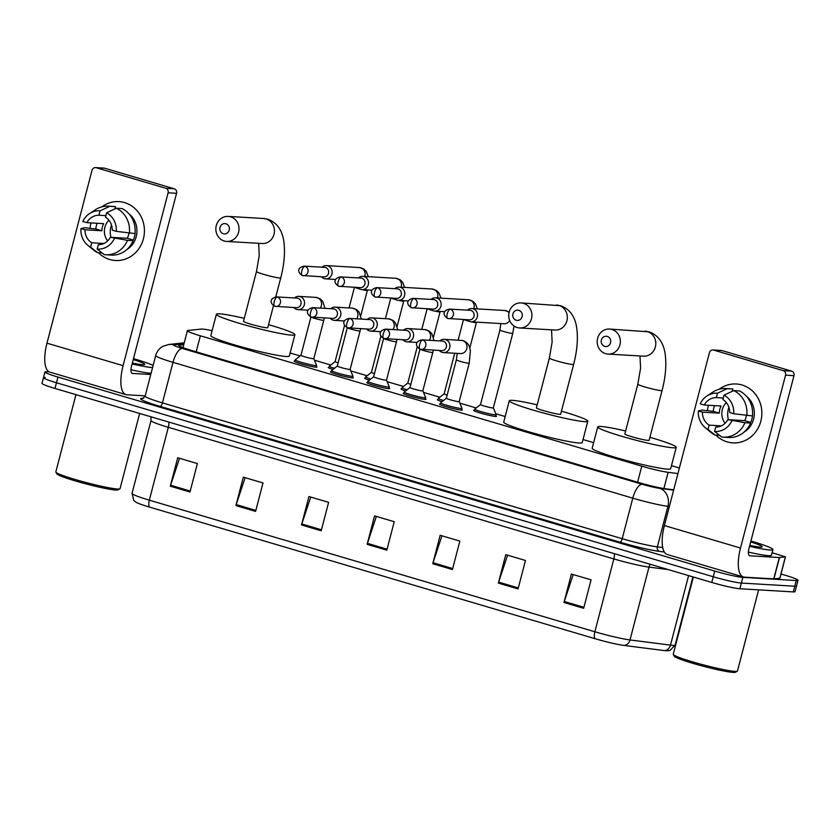 <?xml version="1.0" encoding="UTF-8"?>
<svg xmlns="http://www.w3.org/2000/svg" width="840" height="840" viewBox="0 0 840 840"><rect width="100%" height="100%" fill="white"/><g stroke="black" fill="none" stroke-linecap="round" stroke-linejoin="round"><path stroke-width="1.26" d="M461.706 409.511A11.802 0.945 -165.4 0 1 462.336 410.015A11.802 0.945 -165.4 0 1 461.412 410.141A11.802 0.945 -165.4 0 1 448.507 407.379A11.802 0.945 -165.4 0 1 439.499 404.072A11.802 0.945 -165.4 0 1 440.296 403.935M425.355 398.78A11.802 0.945 -165.4 0 1 425.985 399.284A11.802 0.945 -165.4 0 1 425.061 399.409A11.802 0.945 -165.4 0 1 412.156 396.637A11.802 0.945 -165.4 0 1 403.147 393.33A11.802 0.945 -165.4 0 1 403.945 393.204M389.004 388.038A11.802 0.945 -165.4 0 1 389.634 388.542A11.802 0.945 -165.4 0 1 388.71 388.668A11.802 0.945 -165.4 0 1 375.806 385.906A11.802 0.945 -165.4 0 1 366.796 382.599A11.802 0.945 -165.4 0 1 367.594 382.463M352.653 377.307A11.802 0.945 -165.4 0 1 353.283 377.811A11.802 0.945 -165.4 0 1 352.359 377.937A11.802 0.945 -165.4 0 1 339.455 375.165A11.802 0.945 -165.4 0 1 330.445 371.858A11.802 0.945 -165.4 0 1 331.244 371.731M316.302 366.566A11.802 0.945 -165.4 0 1 316.932 367.07A11.802 0.945 -165.4 0 1 316.019 367.195A11.802 0.945 -165.4 0 1 303.104 364.423A11.802 0.945 -165.4 0 1 294.094 361.127A11.802 0.945 -165.4 0 1 294.893 360.99M332.966 369.464A11.802 0.945 -165.4 0 1 328.241 367.437A11.802 0.945 -165.4 0 1 329.038 367.3M369.317 380.205A11.802 0.945 -165.4 0 1 364.592 378.168A11.802 0.945 -165.4 0 1 365.389 378.031M495.852 415.821A11.802 0.945 -165.4 0 1 496.482 416.325A11.802 0.945 -165.4 0 1 495.558 416.451A11.802 0.945 -165.4 0 1 482.643 413.69A11.802 0.945 -165.4 0 1 473.644 410.382A11.802 0.945 -165.4 0 1 474.443 410.245M442.019 401.678A11.802 0.945 -165.4 0 1 437.294 399.641A11.802 0.945 -165.4 0 1 438.092 399.514M405.668 390.936A11.802 0.945 -165.4 0 1 400.943 388.909A11.802 0.945 -165.4 0 1 401.741 388.773M212.111 330.687A22.123 1.774 14.6 0 0 201.191 329.07L187.95 330.477A22.123 1.774 14.6 0 0 187.383 330.719A22.123 1.774 14.6 0 0 200.361 335.8L641.781 466.179A22.123 1.774 14.6 0 0 668.136 472.322L677.943 473.571M679.403 467.985L671.475 465.644M593.628 442.649L583.023 439.519M505.187 416.524L495.747 413.742M476.196 407.957L459.827 403.127M439.845 397.226L423.486 392.395M403.494 386.484L387.135 381.654M367.143 375.753L350.784 370.923M330.792 365.012L314.433 360.181M300.121 355.95L290.125 353M781 574.014L785.022 575.2A22.123 1.774 -165.4 0 1 798 580.283A22.123 1.774 -165.4 0 1 796.278 580.524L742.854 577.374A22.123 1.774 -165.4 0 1 714.735 571.063L57.939 377.066A22.123 1.774 -165.4 0 1 44.961 371.983A22.123 1.774 -165.4 0 1 46.694 371.742L49.255 371.899M798 580.283L796.52 585.974A22.123 1.774 -165.4 0 1 794.787 586.215L741.363 583.065A22.123 1.774 -165.4 0 1 713.244 576.755L56.459 382.756A22.123 1.774 -165.4 0 1 43.48 377.675A22.123 1.774 -165.4 0 1 45.213 377.433M183.74 344.705L179.298 345.177A22.123 1.774 14.6 0 0 178.742 345.419A22.123 1.774 14.6 0 0 191.72 350.49L638.904 482.58A22.123 1.774 14.6 0 0 665.259 488.723L673.712 489.804M623.931 645.425A7.371 6.237 97.3 0 0 630.01 639.954L648.984 567.105A29.505 2.363 -165.4 0 1 613.841 558.925L594.867 631.764A29.505 2.363 14.6 0 0 630.01 639.954L670.488 645.12A29.505 2.363 14.6 0 0 672.84 645.361A29.505 2.363 14.6 0 0 675.15 645.047L670.173 650.328L667.18 650.811A24.192 1.943 -165.4 0 1 666.341 650.79A24.192 1.943 -165.4 0 1 664.409 650.601L623.931 645.425A24.192 1.943 -165.4 0 1 595.119 638.715L149.583 507.119A24.192 1.943 -165.4 0 1 136.164 502.32L133.791 500.441L132.037 493.395A29.505 2.363 14.6 0 0 149.331 500.168L594.867 631.764A7.371 2.751 106.5 0 0 595.119 638.715M43.48 377.675L42 383.366A22.123 1.774 -165.4 0 0 54.978 388.447L711.764 582.446A22.123 1.774 -165.4 0 0 739.883 588.756L793.307 591.906A22.123 1.774 -165.4 0 0 795.039 591.665L796.52 585.974A22.123 1.774 -165.4 0 1 794.787 586.215L741.363 583.065A22.123 1.774 -165.4 0 1 713.244 576.755L56.459 382.756A22.123 1.774 -165.4 0 1 43.48 377.675L44.961 371.983M235.904 505.586L243.316 477.131L263.004 482.947L255.591 511.403L235.904 505.586A5.901 2.205 106.5 0 1 236.197 504.599L255.853 510.405M170.289 486.203L177.702 457.748L197.39 463.565L189.977 492.019L170.289 486.203A5.901 2.205 106.5 0 1 170.583 485.226L190.239 491.022M432.747 563.735L440.16 535.28L459.848 541.086L452.435 569.541L432.747 563.735A5.901 2.205 106.5 0 1 433.041 562.748L452.687 568.544M498.362 583.107L505.775 554.652L525.462 560.469L518.049 588.924L498.362 583.107A5.901 2.205 106.5 0 1 498.656 582.12L518.301 587.926M563.976 602.49L571.389 574.035L591.066 579.852L583.663 608.307L563.976 602.49A5.901 2.205 106.5 0 1 564.27 601.503L583.916 607.309M301.518 524.969L308.931 496.514L328.619 502.331L321.206 530.785L301.518 524.969A5.901 2.205 106.5 0 1 301.812 523.981L321.468 529.788M367.132 544.351L374.546 515.897L394.233 521.703L386.82 550.169L367.132 544.351A5.901 2.205 106.5 0 1 367.427 543.365L387.082 549.171M376.352 516.432L367.427 543.365M310.737 497.049L301.812 523.981M573.195 574.571L564.27 601.503M507.581 555.188L498.656 582.12M441.966 535.805L433.041 562.748M179.519 458.283L170.583 485.226M245.133 477.666L236.197 504.599M742.004 384.983A29.505 27.268 93.4 0 1 760.841 421.187A29.505 27.268 93.4 0 1 727.178 441.893A29.505 27.268 93.4 0 1 715.922 435.12A29.505 27.268 93.4 0 0 727.178 441.893A29.505 27.268 93.4 0 0 732.858 442.89L732.858 442.89A29.505 27.268 93.4 0 0 761.471 418.142A29.505 27.268 93.4 0 0 742.004 384.983A29.505 27.268 93.4 0 0 719.208 389.235A29.505 27.268 93.4 0 1 736.323 383.985A29.505 27.268 93.4 0 1 742.004 384.983M772.097 552.72L785.463 556.878L779.898 578.225L773.745 578.886L744.345 577.154A29.505 11.014 -73.5 0 1 743.4 576.986A29.505 11.014 -73.5 0 1 740.513 548.037L785.547 375.165A3.685 3.413 -86.6 0 0 783.185 370.639L791.626 371.133A3.685 3.413 93.4 0 1 793.978 375.659L748.954 548.53A7.371 2.751 106.5 0 0 749.669 555.765A7.371 2.751 106.5 0 0 749.91 555.807L779.31 557.54L785.463 556.878M743.4 576.986L667.296 554.505A29.505 11.014 -73.5 0 1 664.398 525.546L709.433 352.685A3.685 3.413 -86.6 0 1 713.643 350.091L783.185 370.639M707.49 410.393A29.505 27.268 93.4 0 1 708.456 405.279A29.505 27.268 93.4 0 0 707.49 410.393M712.929 349.976L721.361 350.469A3.685 3.413 93.4 0 1 722.075 350.595L791.626 371.133M724.038 395.157L722.904 399.536A14.753 13.629 93.4 0 1 729.666 412.534L733.698 413.731A19.173 17.724 93.4 0 0 724.038 395.157L733.793 390.6L739.421 390.936A24.339 22.491 93.4 0 1 752.42 415.937L733.698 413.731M727.808 419.654L744.944 422.719A24.339 22.491 93.4 0 1 723.041 437.136A24.339 22.491 93.4 0 1 721.707 437.01L714.588 431.466L715.722 427.088A14.753 13.629 93.4 0 0 727.808 419.654L744.681 420.651A14.753 13.629 -86.6 0 0 746.372 415.548M714.525 405.636A21.389 19.771 93.4 0 0 713.234 411.358L702.135 410.078L698.365 410.959L702.398 412.146L719.271 413.144A14.753 13.629 -86.6 0 1 721.119 406.024L704.256 405.038L700.214 403.841A19.173 17.724 93.4 0 1 706.976 395.955A19.173 17.724 93.4 0 1 717.476 393.225L716.341 397.593L723.303 398.013M744.944 422.719L750.572 423.045L747.904 422.268L750.719 422.425A21.389 19.771 93.4 0 0 752.577 415.317L752.482 415.306M750.572 423.045A24.339 22.491 93.4 0 1 728.658 437.472L723.041 437.136M706.976 395.955L712.971 392.038A24.339 22.491 93.4 0 1 725.897 388.542L731.525 388.878A24.339 22.491 93.4 0 1 732.858 388.994L727.23 388.668L717.476 393.225M732.249 391.325L732.858 388.994M721.35 425.87L709.159 425.145L708.025 429.524L715.145 435.078L719.544 435.341M715.145 435.078A24.339 22.491 93.4 0 1 710.609 432.149L705.117 427.55A19.173 17.724 93.4 0 1 698.365 410.959M725.897 388.542A24.339 22.491 93.4 0 1 727.23 388.668M731.85 420.84A19.173 17.724 93.4 0 1 714.588 431.466M708.025 429.524A19.173 17.724 93.4 0 1 705.117 427.55M709.159 425.145A14.753 13.629 93.4 0 1 702.398 412.146M704.256 405.038A14.753 13.629 93.4 0 1 716.341 397.593M746.162 395.987A21.389 19.771 93.4 0 1 744.041 432.128M733.793 390.6A24.339 22.491 93.4 0 1 746.802 415.601M725.12 423.245A14.753 13.629 93.4 0 1 726.337 402.591M728.438 419.685A18.438 17.042 93.4 0 1 728.9 407.316M744.681 420.651L750.719 422.425M713.234 411.358L719.271 413.144M758.615 589.859L737.478 671.013A33.191 2.656 -165.4 0 1 737.321 671.192L735.525 672.231A31.71 2.541 -165.4 0 1 733.204 672.399A31.71 2.541 -165.4 0 1 699.72 665.291A31.71 2.541 -165.4 0 1 674.352 656.292L673.302 654.518A33.191 2.656 -165.4 0 1 673.25 654.276L693.378 577.006M737.321 671.192A33.191 2.656 -165.4 0 1 734.885 671.37A33.191 2.656 -165.4 0 1 699.846 663.925A33.191 2.656 -165.4 0 1 673.302 654.518M750.908 541.002A36.876 2.961 -165.4 0 1 772.916 549.581A36.876 2.961 -165.4 0 1 770.038 549.98A36.876 2.961 -165.4 0 1 749.522 546.336M772.916 549.581L771.435 555.272A36.876 2.961 -165.4 0 1 768.558 555.671A36.876 2.961 -165.4 0 1 748.398 552.101M750.666 541.957A25.809 2.069 -165.4 0 1 762.09 546.934A25.809 2.069 -165.4 0 1 760.2 547.071A25.809 2.069 -165.4 0 1 749.774 545.38M607.257 336.42A5.166 4.767 -86.6 0 0 601.367 340.043A5.166 4.767 -86.6 0 0 604.663 346.374A5.166 4.767 -86.6 0 0 610.554 342.752A5.166 4.767 -86.6 0 0 607.257 336.42M605.63 353.661A12.537 11.592 93.4 0 1 597.356 339.56A12.537 11.592 93.4 0 1 609.514 329.049A12.537 11.592 93.4 0 1 611.929 329.469A12.537 11.592 93.4 0 1 620.203 343.56A12.537 11.592 93.4 0 1 608.034 354.081A12.537 11.592 93.4 0 1 605.63 353.661M662.088 390.485A12.537 1.008 14.6 0 1 661.111 390.621A12.537 1.008 14.6 0 1 645.173 387.051A12.537 1.008 14.6 0 1 637.823 384.174L624.855 433.965A12.537 1.008 14.6 0 0 634.421 437.483A12.537 1.008 14.6 0 0 648.144 440.423A12.537 1.008 14.6 0 0 649.121 440.286L662.088 390.485C665.396 377.758 666.488 366.219 665.385 355.877C664.566 348.117 661.626 336.409 649.173 331.873L609.514 329.049M649.898 437.294A40.562 3.255 -165.4 0 1 676.242 447.353A40.562 3.255 -165.4 0 1 673.071 447.783A40.562 3.255 -165.4 0 1 628.688 438.27A40.562 3.255 -165.4 0 1 597.734 426.899A40.562 3.255 -165.4 0 1 600.894 426.468A40.562 3.255 -165.4 0 1 625.632 430.973M676.242 447.353L670.677 468.689A40.562 3.255 -165.4 0 1 667.517 469.13A40.562 3.255 -165.4 0 1 623.133 459.606A40.562 3.255 -165.4 0 1 592.179 448.245L597.734 426.899M518.816 310.296A5.166 4.767 -86.6 0 0 512.925 313.919A5.166 4.767 -86.6 0 0 516.222 320.25A5.166 4.767 -86.6 0 0 522.113 316.627A5.166 4.767 -86.6 0 0 518.816 310.296M517.178 327.537A12.537 11.592 93.4 0 1 508.904 313.435A12.537 11.592 93.4 0 1 521.062 302.925A12.537 11.592 93.4 0 1 523.478 303.345A12.537 11.592 93.4 0 1 531.752 317.436A12.537 11.592 93.4 0 1 519.593 327.957A12.537 11.592 93.4 0 1 517.178 327.537M573.647 364.361A12.537 1.008 14.6 0 1 572.659 364.497A12.537 1.008 14.6 0 1 556.731 360.927A12.537 1.008 14.6 0 1 549.381 358.04L536.403 407.841A12.537 1.008 14.6 0 0 545.979 411.358A12.537 1.008 14.6 0 0 559.692 414.298A12.537 1.008 14.6 0 0 560.669 414.162L573.647 364.361C576.944 351.624 578.046 340.095 576.944 329.742C576.125 321.993 573.174 310.286 560.721 305.75L521.062 302.925M561.456 411.169A40.562 3.255 -165.4 0 1 587.79 421.229A40.562 3.255 -165.4 0 1 584.63 421.659A40.562 3.255 -165.4 0 1 540.246 412.136A40.562 3.255 -165.4 0 1 509.281 400.774A40.562 3.255 -165.4 0 1 512.452 400.344A40.562 3.255 -165.4 0 1 537.191 404.849M587.79 421.229L582.236 442.565A40.562 3.255 -165.4 0 1 579.065 443.006A40.562 3.255 -165.4 0 1 534.681 433.482A40.562 3.255 -165.4 0 1 503.727 422.121L509.281 400.774M225.918 223.776A5.166 4.767 -86.6 0 0 220.028 227.399A5.166 4.767 -86.6 0 0 223.325 233.741A5.166 4.767 -86.6 0 0 229.215 230.118A5.166 4.767 -86.6 0 0 225.918 223.776M224.28 241.017A12.537 11.592 93.4 0 1 216.006 226.926A12.537 11.592 93.4 0 1 228.165 216.405A12.537 11.592 93.4 0 1 230.58 216.825A12.537 11.592 93.4 0 1 238.854 230.927A12.537 11.592 93.4 0 1 226.695 241.437A12.537 11.592 93.4 0 1 224.28 241.017M275.782 296.909L280.749 277.851A12.537 1.008 14.6 0 1 279.762 277.988A12.537 1.008 14.6 0 1 263.834 274.407A12.537 1.008 14.6 0 1 256.484 271.53L243.506 321.321A12.537 1.008 14.6 0 0 253.082 324.839A12.537 1.008 14.6 0 0 266.795 327.779A12.537 1.008 14.6 0 0 267.771 327.642L273.483 305.707M268.548 324.649A40.562 3.255 -165.4 0 1 294.893 334.709A40.562 3.255 -165.4 0 1 291.732 335.149A40.562 3.255 -165.4 0 1 247.349 325.626A40.562 3.255 -165.4 0 1 216.384 314.265A40.562 3.255 -165.4 0 1 219.555 313.824A40.562 3.255 -165.4 0 1 244.283 318.329M294.893 334.709L289.338 356.055A40.562 3.255 -165.4 0 1 286.167 356.486A40.562 3.255 -165.4 0 1 241.784 346.962A40.562 3.255 -165.4 0 1 210.829 335.601L216.384 314.265M514.006 326.004L512.757 333.365A6.636 0.536 -165.4 0 1 512.243 333.428A6.636 0.536 -165.4 0 1 504.179 331.643A6.636 0.536 -165.4 0 1 499.916 330.015L480.491 404.565L474.757 409.091A11.067 0.882 -165.4 0 0 474.726 409.143A11.067 0.882 -165.4 0 0 483.168 412.241A11.067 0.882 -165.4 0 0 495.275 414.834A11.067 0.882 -165.4 0 0 496.136 414.719A11.067 0.882 -165.4 0 0 496.136 414.666L493.343 407.894A6.636 0.536 -165.4 0 1 493.332 407.915A6.636 0.536 -165.4 0 1 492.818 407.988A6.636 0.536 -165.4 0 1 485.552 406.423A6.636 0.536 -165.4 0 1 480.491 404.565A6.636 0.536 -165.4 0 1 480.512 404.534M466.893 319.715A6.636 6.132 -86.6 0 0 477.309 316.921A6.636 6.132 -86.6 0 0 467.45 310.149M450.282 309.246A4.799 1.785 -73.5 0 0 447.258 313.761A4.799 1.785 106.5 0 0 447.72 318.465L469.434 319.872A4.799 4.431 -86.6 0 0 470.925 310.454A4.799 4.431 -86.6 0 0 470.001 310.296L449.358 309.078C442.491 310.695 442.691 315.315 447.72 318.465A4.799 1.785 106.5 0 0 447.878 318.486A4.799 4.431 -86.6 0 0 453.453 314.632A4.799 4.431 -86.6 0 0 449.358 309.078M430.542 308.983A6.636 6.132 -86.6 0 0 440.958 306.191A6.636 6.132 -86.6 0 0 431.099 299.407M413.931 298.505A4.799 1.785 -73.5 0 0 410.907 303.019A4.799 1.785 106.5 0 0 411.369 307.724L433.083 309.131A4.799 4.431 -86.6 0 0 434.574 299.723A4.799 4.431 -86.6 0 0 433.65 299.565L413.018 298.347C406.14 299.964 406.34 304.584 411.369 307.724A4.799 1.785 106.5 0 0 411.526 307.755A4.799 4.431 -86.6 0 0 417.102 303.891A4.799 4.431 -86.6 0 0 413.018 298.347M447.174 395.094A6.636 0.536 -165.4 0 1 444.14 393.834A6.636 0.536 -165.4 0 1 444.161 393.803L438.406 398.36A11.067 0.882 -165.4 0 0 438.375 398.401L437.923 400.144M443.468 400.522A11.067 0.882 -165.4 0 1 438.375 398.401M394.191 298.242A6.636 6.132 -86.6 0 0 404.607 295.449A6.636 6.132 -86.6 0 0 394.758 288.677M377.591 287.763A4.799 1.785 -73.5 0 0 374.556 292.288A4.799 1.785 106.5 0 0 375.029 296.993L396.743 298.389A4.799 4.431 -86.6 0 0 398.223 288.981A4.799 4.431 -86.6 0 0 397.299 288.824L376.667 287.606C369.789 289.223 369.989 293.843 375.029 296.993A4.799 1.785 106.5 0 0 375.175 297.014A4.799 4.431 -86.6 0 0 380.751 293.16A4.799 4.431 -86.6 0 0 376.667 287.606M410.823 384.353A6.636 0.536 -165.4 0 1 407.788 383.093A6.636 0.536 -165.4 0 1 407.81 383.061M407.117 389.781A11.067 0.882 -165.4 0 1 402.024 387.671A11.067 0.882 -165.4 0 1 402.056 387.618L407.799 383.082M357.84 287.511A6.636 6.132 -86.6 0 0 368.267 284.718A6.636 6.132 -86.6 0 0 358.407 277.935M341.24 277.032A4.799 1.785 -73.5 0 0 338.205 281.547A4.799 1.785 106.5 0 0 338.678 286.251L360.392 287.658A4.799 4.431 -86.6 0 0 361.872 278.25A4.799 4.431 -86.6 0 0 360.948 278.082L340.316 276.875C333.438 278.492 333.637 283.112 338.678 286.251A4.799 1.785 106.5 0 0 338.825 286.282A4.799 4.431 -86.6 0 0 344.4 282.419A4.799 4.431 -86.6 0 0 340.316 276.875M374.472 373.622A6.636 0.536 -165.4 0 1 371.438 372.351A6.636 0.536 -165.4 0 1 371.459 372.33L380.887 336.105M370.766 379.05A11.067 0.882 -165.4 0 1 365.673 376.929A11.067 0.882 -165.4 0 1 365.715 376.887L371.448 372.341M321.489 276.769A6.636 6.132 -86.6 0 0 331.916 273.977A6.636 6.132 -86.6 0 0 322.056 267.204M304.889 266.291A4.799 1.785 -73.5 0 0 301.854 270.816A4.799 1.785 106.5 0 0 302.327 275.52L324.041 276.917A4.799 4.431 -86.6 0 0 325.521 267.509A4.799 4.431 -86.6 0 0 324.597 267.351L303.965 266.133C297.087 267.75 297.286 272.37 302.327 275.52A4.799 1.785 106.5 0 0 302.474 275.541A4.799 4.431 -86.6 0 0 308.049 271.688A4.799 4.431 -86.6 0 0 303.965 266.133M338.121 362.88A6.636 0.536 -165.4 0 1 335.087 361.62A6.636 0.536 -165.4 0 1 335.108 361.589M334.425 368.308A11.067 0.882 -165.4 0 1 329.322 366.198A11.067 0.882 -165.4 0 1 329.364 366.145L335.097 361.599L344.536 325.364M459.186 401.572A6.636 0.536 -165.4 0 1 459.197 401.604A6.636 0.536 -165.4 0 1 458.671 401.678A6.636 0.536 -165.4 0 1 451.416 400.113A6.636 0.536 -165.4 0 1 446.344 398.255A6.636 0.536 -165.4 0 1 446.366 398.233M439.299 350.49A6.636 6.132 -86.6 0 0 449.726 347.697A6.636 6.132 -86.6 0 0 439.866 340.914M459.197 401.583L461.99 408.356A11.067 0.882 -165.4 0 1 461.99 408.408A11.067 0.882 -165.4 0 1 461.129 408.524A11.067 0.882 -165.4 0 1 449.022 405.93A11.067 0.882 -165.4 0 1 440.58 402.832A11.067 0.882 -165.4 0 1 440.612 402.791L446.344 398.244L456.351 359.846A6.636 0.536 -165.4 0 0 460.625 361.473A6.636 0.536 -165.4 0 0 468.678 363.258A6.636 0.536 -165.4 0 0 469.203 363.185L470.379 350.931L469.56 347.161C468.437 343.791 466.127 341.576 462.641 340.526L444.213 339.329M422.699 340.011A4.799 1.785 -73.5 0 0 419.664 344.526A4.799 1.785 106.5 0 0 420.137 349.23L441.851 350.637A4.799 4.431 -86.6 0 0 443.331 341.229A4.799 4.431 -86.6 0 0 442.418 341.072L421.774 339.854C414.897 341.471 415.096 346.091 420.137 349.23A4.799 1.785 106.5 0 0 420.284 349.262A4.799 4.431 -86.6 0 0 425.859 345.397A4.799 4.431 -86.6 0 0 421.774 339.854M422.835 390.831A6.636 0.536 -165.4 0 1 422.846 390.863A6.636 0.536 -165.4 0 1 422.32 390.936A6.636 0.536 -165.4 0 1 415.065 389.382A6.636 0.536 -165.4 0 1 409.994 387.524A6.636 0.536 -165.4 0 1 410.015 387.492L404.261 392.049A11.067 0.882 -165.4 0 1 404.261 392.049L403.778 393.834M402.948 339.749A6.636 6.132 -86.6 0 0 413.375 336.956A6.636 6.132 -86.6 0 0 403.515 330.183M433.388 350.144L422.846 390.863L425.639 397.614A11.067 0.882 -165.4 0 1 425.639 397.677A11.067 0.882 -165.4 0 1 424.778 397.793A11.067 0.882 -165.4 0 1 412.671 395.199A11.067 0.882 -165.4 0 1 404.229 392.091M386.348 329.28A4.799 1.785 -73.5 0 0 383.313 333.795A4.799 1.785 106.5 0 0 383.786 338.499L405.5 339.906A4.799 4.431 -86.6 0 0 406.991 330.488A4.799 4.431 -86.6 0 0 406.067 330.33L385.423 329.112C378.546 330.729 378.745 335.349 383.786 338.499A4.799 1.785 106.5 0 0 383.943 338.52A4.799 4.431 -86.6 0 0 389.508 334.667A4.799 4.431 -86.6 0 0 385.423 329.112M383.628 338.447L373.643 376.782L367.909 381.308A11.067 0.882 -165.4 0 0 367.878 381.36A11.067 0.882 -165.4 0 0 376.32 384.457A11.067 0.882 -165.4 0 0 388.427 387.051A11.067 0.882 -165.4 0 0 389.288 386.935A11.067 0.882 -165.4 0 0 389.288 386.883L386.495 380.111A6.636 0.536 -165.4 0 1 386.495 380.131A6.636 0.536 -165.4 0 1 385.969 380.205A6.636 0.536 -165.4 0 1 378.714 378.641A6.636 0.536 -165.4 0 1 373.643 376.782A6.636 0.536 -165.4 0 1 373.663 376.751M366.597 329.018A6.636 6.132 -86.6 0 0 377.024 326.225A6.636 6.132 -86.6 0 0 367.164 319.442M349.997 318.538A4.799 1.785 -73.5 0 0 346.962 323.054A4.799 1.785 106.5 0 0 347.435 327.757L369.149 329.165A4.799 4.431 -86.6 0 0 370.639 319.756A4.799 4.431 -86.6 0 0 369.716 319.589L349.072 318.381C342.195 319.998 342.394 324.618 347.435 327.757A4.799 1.785 106.5 0 0 347.592 327.789A4.799 4.431 -86.6 0 0 353.157 323.925A4.799 4.431 -86.6 0 0 349.072 318.381M350.144 369.358A6.636 0.536 -165.4 0 1 350.144 369.39A6.636 0.536 -165.4 0 1 349.629 369.464A6.636 0.536 -165.4 0 1 342.363 367.909A6.636 0.536 -165.4 0 1 337.292 366.051A6.636 0.536 -165.4 0 1 337.312 366.019L347.277 327.716M330.246 318.276A6.636 6.132 -86.6 0 0 340.673 315.483A6.636 6.132 -86.6 0 0 330.813 308.711M360.685 328.661L350.144 369.39L352.937 376.142A11.067 0.882 -165.4 0 1 352.937 376.194A11.067 0.882 -165.4 0 1 352.076 376.32A11.067 0.882 -165.4 0 1 339.969 373.727A11.067 0.882 -165.4 0 1 331.527 370.619A11.067 0.882 -165.4 0 1 331.569 370.577L337.302 366.03M313.645 307.797A4.799 1.785 -73.5 0 0 310.611 312.322A4.799 1.785 106.5 0 0 311.084 317.026L332.798 318.423A4.799 4.431 -86.6 0 0 334.288 309.015A4.799 4.431 -86.6 0 0 333.365 308.858L312.721 307.639C305.844 309.256 306.044 313.877 311.084 317.026A4.799 1.785 106.5 0 0 311.241 317.048A4.799 4.431 -86.6 0 0 316.817 313.194A4.799 4.431 -86.6 0 0 312.721 307.639M310.937 316.974L300.951 355.31L295.218 359.835A11.067 0.882 -165.4 0 0 295.176 359.887A11.067 0.882 -165.4 0 0 303.629 362.985A11.067 0.882 -165.4 0 0 315.725 365.579A11.067 0.882 -165.4 0 0 316.596 365.463A11.067 0.882 -165.4 0 0 316.586 365.411L313.793 358.638A6.636 0.536 -165.4 0 1 313.793 358.659A6.636 0.536 -165.4 0 1 313.278 358.722A6.636 0.536 -165.4 0 1 306.012 357.168A6.636 0.536 -165.4 0 1 300.951 355.31A6.636 0.536 -165.4 0 1 300.962 355.278M293.906 307.545A6.636 6.132 -86.6 0 0 304.322 304.752A6.636 6.132 -86.6 0 0 294.462 297.969M277.294 297.066A4.799 1.785 -73.5 0 0 274.27 301.581A4.799 1.785 106.5 0 0 274.733 306.285L296.447 307.692A4.799 4.431 -86.6 0 0 297.938 298.284A4.799 4.431 -86.6 0 0 297.014 298.116L276.37 296.898C269.504 298.526 269.703 303.145 274.733 306.285A4.799 1.785 106.5 0 0 274.89 306.317A4.799 4.431 -86.6 0 0 280.466 302.453A4.799 4.431 -86.6 0 0 276.37 296.898M124.583 202.608A29.505 27.268 93.4 0 1 143.409 238.812A29.505 27.268 93.4 0 1 109.757 259.518A29.505 27.268 93.4 0 1 98.501 252.746A29.505 27.268 93.4 0 0 109.757 259.518A29.505 27.268 93.4 0 0 115.437 260.516L115.437 260.516A29.505 27.268 93.4 0 0 144.049 235.767A29.505 27.268 93.4 0 0 124.583 202.608A29.505 27.268 93.4 0 0 101.787 206.861A29.505 27.268 93.4 0 1 118.902 201.621A29.505 27.268 93.4 0 1 124.583 202.608M145.204 395.861L126.924 394.779A29.505 11.014 -73.5 0 1 125.979 394.611A29.505 11.014 -73.5 0 1 123.092 365.663L168.116 192.791A3.685 3.413 -86.6 0 0 165.764 188.265L174.206 188.769A3.685 3.413 93.4 0 1 176.558 193.294L131.523 366.156A7.371 2.751 106.5 0 0 132.248 373.401A7.371 2.751 106.5 0 0 132.489 373.433L150.759 374.514M125.979 394.611L49.875 372.131A29.505 11.014 -73.5 0 1 46.977 343.182L92.011 170.31A3.685 3.413 -86.6 0 1 96.212 167.727L165.764 188.265M90.069 228.018A29.505 27.268 93.4 0 1 91.035 222.905A29.505 27.268 93.4 0 0 90.069 228.018M95.508 167.601L103.939 168.095A3.685 3.413 93.4 0 1 104.654 168.221L174.206 188.769M106.617 212.793L105.483 217.161A14.753 13.629 93.4 0 1 112.245 230.171L116.277 231.357A19.173 17.724 93.4 0 0 106.617 212.793L116.371 208.236L121.989 208.561A24.339 22.491 93.4 0 1 134.999 233.562L116.277 231.357M110.386 237.279L127.523 240.345A24.339 22.491 93.4 0 1 105.609 254.762A24.339 22.491 93.4 0 1 104.286 254.646L97.167 249.091L98.301 244.713A14.753 13.629 93.4 0 0 110.386 237.279L127.26 238.277A14.753 13.629 -86.6 0 0 128.94 233.173M97.104 223.262A21.389 19.771 93.4 0 0 95.812 228.984L84.714 227.703L80.945 228.585L84.977 229.772L101.85 230.769A14.753 13.629 -86.6 0 1 103.698 223.661L86.835 222.663L82.793 221.466A19.173 17.724 93.4 0 1 89.555 213.581A19.173 17.724 93.4 0 1 100.055 210.851L98.921 215.229L105.882 215.639M127.523 240.345L133.14 240.681L130.483 239.894L133.298 240.061A21.389 19.771 93.4 0 0 135.146 232.942L135.061 232.942M133.14 240.681A24.339 22.491 93.4 0 1 111.237 255.097L105.609 254.762M89.555 213.581L95.55 209.664A24.339 22.491 93.4 0 1 108.476 206.178L114.104 206.504A24.339 22.491 93.4 0 1 115.437 206.63L109.809 206.293L100.055 210.851M114.828 208.95L115.437 206.63M103.929 243.495L91.739 242.781L90.605 247.149L97.724 252.703L102.123 252.966M97.724 252.703A24.339 22.491 93.4 0 1 93.188 249.774L87.686 245.185A19.173 17.724 93.4 0 1 80.945 228.585M108.476 206.178A24.339 22.491 93.4 0 1 109.809 206.293M114.429 238.476A19.173 17.724 93.4 0 1 97.167 249.091M90.605 247.149A19.173 17.724 93.4 0 1 87.686 245.185M91.739 242.781A14.753 13.629 93.4 0 1 84.977 229.772M86.835 222.663A14.753 13.629 93.4 0 1 98.921 215.229M128.74 213.612A21.389 19.771 93.4 0 1 126.62 249.753M116.371 208.236A24.339 22.491 93.4 0 1 129.37 233.237M107.698 240.87A14.753 13.629 93.4 0 1 108.917 220.216M111.017 237.321A18.438 17.042 93.4 0 1 111.479 224.952M127.26 238.277L133.298 240.061M95.812 228.984L101.85 230.769M139.64 413.448L120.057 488.639A33.191 2.656 -165.4 0 1 119.9 488.817L118.104 489.856A31.71 2.541 -165.4 0 1 115.784 490.025A31.71 2.541 -165.4 0 1 82.299 482.916A31.71 2.541 -165.4 0 1 56.931 473.928L55.87 472.143A33.191 2.656 -165.4 0 1 55.829 471.912L75.947 394.643M119.9 488.817A33.191 2.656 -165.4 0 1 117.464 488.995A33.191 2.656 -165.4 0 1 82.425 481.551A33.191 2.656 -165.4 0 1 55.87 472.143M133.487 358.628A36.876 2.961 -165.4 0 1 153.122 365.431M133.245 359.583A25.809 2.069 -165.4 0 1 144.669 364.56A25.809 2.069 -165.4 0 1 142.779 364.697A25.809 2.069 -165.4 0 1 132.352 363.006M152.565 367.605A36.876 2.961 -165.4 0 1 132.101 363.962M151.074 373.296A36.876 2.961 -165.4 0 1 130.977 369.737M663.915 488.534L668.136 472.322M637.602 482.202L641.781 466.179M196.192 351.813L200.361 335.8M664.356 552.017L659.411 551.387A33.191 2.656 -165.4 0 1 619.878 542.178L160.104 406.371A33.191 2.656 -165.4 0 1 141.477 398.401L143.63 398.171M742.854 577.374L739.883 588.756M714.735 571.063L711.764 582.446M796.278 580.524L793.307 591.906M57.939 377.066L54.978 388.447M669.354 506.52L667.916 506.342L657.352 546.893L662.739 547.575M183.971 343.854L174.048 344.904A14.753 1.186 14.6 0 0 182.322 348.453L642.106 484.26A14.753 1.186 14.6 0 0 659.673 488.355A14.753 12.463 97.3 0 1 667.916 506.342A29.505 2.363 -165.4 0 1 632.772 498.162L622.22 538.702A29.505 2.363 14.6 0 0 657.352 546.893A3.685 3.119 -82.7 0 0 659.411 551.387M642.106 484.26A14.753 5.513 106.5 0 0 632.772 498.162L172.998 362.344L162.435 402.895L622.22 538.702A3.685 1.376 -73.5 0 1 619.878 542.178M182.322 348.453A14.753 5.513 106.5 0 0 172.998 362.344A29.505 2.363 -165.4 0 1 155.694 355.572L145.131 396.123A29.505 2.363 14.6 0 0 162.435 402.895A3.685 1.376 -73.5 0 1 160.104 406.371M659.673 488.355L673.627 490.14M141.477 398.401A3.685 3.591 -96.1 0 0 142.79 398.506L145.131 396.123M184.233 342.825L168.777 344.474A14.753 14.385 83.9 0 1 174.048 344.904M179.12 345.891L179.298 345.177M664.409 650.601A7.371 6.237 97.3 0 0 670.488 645.12L688.601 575.6M149.583 507.119A7.371 2.751 -73.5 0 1 149.331 500.168L168.315 427.319A29.505 2.363 -165.4 0 1 151.011 420.546L150.969 416.798M668.105 569.551L648.984 567.105A7.371 6.237 -82.7 0 1 650.317 564.291M614.303 553.654A7.371 2.751 106.5 0 1 613.841 558.925L168.315 427.319A7.371 2.751 106.5 0 0 168.767 422.058M664.398 525.546L740.513 548.037M722.075 350.595L713.643 350.091M773.745 578.886L779.31 557.54M793.978 375.659L785.547 375.165M779.499 557.54L773.945 578.886M779.803 578.256L785.369 556.92M608.034 354.081L643.472 356.171A12.537 11.592 -86.6 0 0 655.63 345.649A12.537 11.592 -86.6 0 0 647.356 331.558A12.537 11.592 -86.6 0 0 644.942 331.139M519.593 327.957L555.02 330.046A12.537 11.592 -86.6 0 0 567.178 319.526A12.537 11.592 -86.6 0 0 558.904 305.435A12.537 11.592 -86.6 0 0 556.5 305.014M226.695 241.437L262.122 243.527A12.537 11.592 -86.6 0 0 274.281 233.006A12.537 11.592 -86.6 0 0 266.007 218.915A12.537 11.592 -86.6 0 0 263.592 218.495L228.165 216.405M471.019 321.804L504.021 323.757A6.636 6.132 -86.6 0 0 509.681 320.492M509.04 312.721A6.636 6.132 -86.6 0 0 504.808 310.506L471.796 308.553M476.532 322.13L476.406 322.623A6.636 0.536 -165.4 0 1 475.892 322.697A6.636 0.536 -165.4 0 1 471.282 321.825M468.668 321.143A6.636 0.536 -165.4 0 1 467.828 320.911A6.636 0.536 -165.4 0 1 463.88 319.536M473.812 308.679A6.636 6.132 -86.6 0 0 468.457 299.764L435.445 297.822M440.181 311.399L440.055 311.881A6.636 0.536 -165.4 0 1 439.541 311.955A6.636 0.536 -165.4 0 1 434.931 311.084M432.317 310.411A6.636 0.536 -165.4 0 1 431.477 310.17A6.636 0.536 -165.4 0 1 427.529 308.805M437.462 297.938A6.636 6.132 -86.6 0 0 432.106 289.023L399.094 287.081M403.83 300.657L403.704 301.151A6.636 0.536 -165.4 0 1 403.19 301.224A6.636 0.536 -165.4 0 1 398.58 300.353M395.966 299.67A6.636 0.536 -165.4 0 1 395.126 299.439A6.636 0.536 -165.4 0 1 391.178 298.064M401.111 287.196A6.636 6.132 -86.6 0 0 395.756 278.292L362.744 276.35M367.479 289.926L367.353 290.409A6.636 0.536 -165.4 0 1 366.839 290.483A6.636 0.536 -165.4 0 1 362.229 289.611M359.615 288.939A6.636 0.536 -165.4 0 1 358.774 288.697A6.636 0.536 -165.4 0 1 354.827 287.332M364.76 276.465A6.636 6.132 -86.6 0 0 359.405 267.55L326.393 265.608M443.425 352.58L460.467 353.577A6.636 6.132 -86.6 0 0 462.147 340.452A6.636 6.132 -86.6 0 0 461.244 340.326M432.852 352.454A6.636 0.536 -165.4 0 1 432.327 352.527A6.636 0.536 -165.4 0 1 424.274 350.742A6.636 0.536 -165.4 0 1 420.063 349.209M429.314 340.294A6.636 6.132 -86.6 0 0 424.893 329.595L429.303 331.096L431.792 333.585L434.07 340.578M397.036 339.402L396.501 341.712A6.636 0.536 -165.4 0 1 395.976 341.786A6.636 0.536 -165.4 0 1 387.923 340.001A6.636 0.536 -165.4 0 1 383.723 338.478M392.963 329.553A6.636 6.132 -86.6 0 0 388.553 318.854L392.952 320.355L395.441 322.854L397.719 329.837M360.15 330.981A6.636 0.536 -165.4 0 1 359.635 331.044A6.636 0.536 -165.4 0 1 351.572 329.269A6.636 0.536 -165.4 0 1 347.372 327.737M356.612 318.822A6.636 6.132 -86.6 0 0 352.202 308.123L356.601 309.614L359.09 312.113L361.368 319.106M324.334 317.93L323.799 320.24A6.636 0.536 -165.4 0 1 323.284 320.313A6.636 0.536 -165.4 0 1 315.221 318.528A6.636 0.536 -165.4 0 1 311.02 317.006M320.26 308.081A6.636 6.132 -86.6 0 0 315.851 297.381L320.25 298.882L322.739 301.371L325.017 308.364M46.977 343.182L123.092 365.663M104.654 168.221L96.212 167.727M176.558 193.294L168.116 192.791M182.973 347.644L187.383 330.719M168.777 344.474L162.918 346.3C159.243 348.401 156.828 351.488 155.694 355.572M132.037 493.395L151.011 420.546M675.15 645.047L692.905 576.87M637.823 384.174L640.584 368.141L639.975 355.961M549.381 358.04L552.132 342.017L551.523 329.837M280.749 277.851C284.046 265.115 285.149 253.575 284.046 243.233C283.227 235.473 280.276 223.776 267.824 219.23L263.592 218.495M256.484 271.53L259.234 255.507L258.625 243.316M504.808 310.506L509.208 311.997M493.332 407.915L512.757 333.365M496.136 414.719L495.684 416.462M500.808 323.568L499.916 330.015M474.726 409.143L474.275 410.886M468.457 299.764L472.857 301.266L475.346 303.755L477.372 308.889M469.812 347.949L476.406 322.623M444.14 393.834L454.713 353.241M458.126 340.147L463.502 319.515M444.822 311.671L434.669 311.073M432.106 289.023L436.506 290.524L439.005 293.024L441.021 298.147M433.461 337.207L440.055 311.881M407.788 383.093L417.239 346.836M421.774 329.406L427.151 308.784M402.024 387.671L401.572 389.413M408.471 300.93L398.318 300.332M395.756 278.292L400.166 279.794L402.654 282.282L404.67 287.406M397.11 326.477L403.704 301.151M385.423 318.675L390.8 298.043M365.673 376.929L365.221 378.672M372.12 290.199L361.967 289.601M359.405 267.55L363.815 269.052L366.303 271.551L368.319 276.675M360.759 315.735L367.353 290.409M349.072 307.933L354.449 287.312M329.322 366.198L328.87 367.941M335.769 279.457L325.616 278.859M459.197 401.604L469.203 363.185M461.99 408.408L461.538 410.151M457.244 353.388L456.351 359.846M440.58 402.832L440.129 404.576M417.228 342.437L407.075 341.838M425.639 397.677L425.187 399.409M409.994 387.524L419.979 349.188M424.893 329.595L407.862 328.587M386.495 380.131L396.501 341.712M380.877 331.706L370.724 331.107M389.288 386.935L388.836 388.679M388.553 318.854L371.511 317.856M367.878 381.36L367.427 383.103M344.536 320.964L334.383 320.366M352.937 376.194L352.485 377.937M352.202 308.123L335.16 307.115M331.527 370.619L331.076 372.362M313.793 358.659L323.799 320.24M308.185 310.233L298.032 309.635M316.596 365.463L316.134 367.206M315.851 297.381L298.809 296.383M295.176 359.887L294.725 361.631"/></g></svg>
